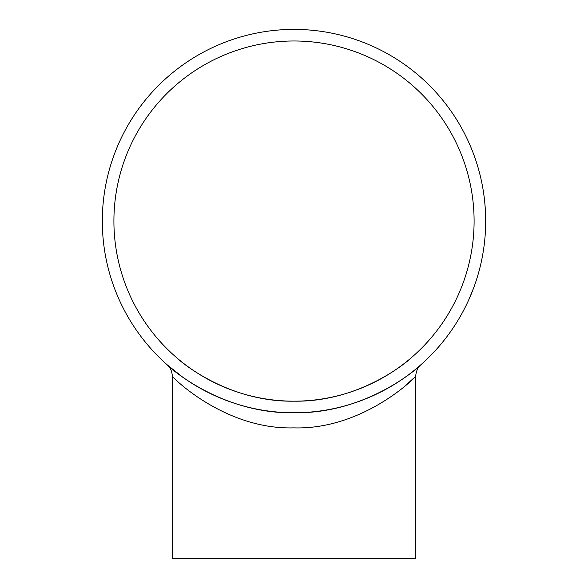 <?xml version="1.0" encoding="UTF-8"?>
<svg xmlns="http://www.w3.org/2000/svg" width="588" height="588" viewBox="0 0 588 588"><rect width="100%" height="100%" fill="white"/><g stroke="black" fill="none" stroke-linecap="round" stroke-linejoin="round"><path stroke-width="0.88" d="M474.097 221.081A180.097 180.097 0 0 1 203.955 377.048A180.097 180.097 0 0 1 203.955 65.114A180.097 180.097 0 0 1 474.097 221.081M177.113 358.092C176.679 358.217 225.696 402.346 294.154 401.178C362.59 402.199 411.225 358.232 410.887 358.092C411.233 358.29 362.296 402.324 293.875 401.178C225.623 402.243 176.812 358.312 177.113 358.092M485.681 222.249L485.666 223.278M485.651 224.271L485.622 225.836M485.681 221.081A191.681 191.681 0 0 1 198.156 387.08A191.681 191.681 0 0 1 198.156 55.081A191.681 191.681 0 0 1 485.681 221.081L485.681 221.066M485.673 222.382L485.673 222.793M485.644 224.807L485.637 225.219M479.683 268.657L480.095 267.011M479.411 269.694L479.308 270.105M478.75 272.156L478.588 272.729M478.11 274.405L477.809 275.449M477.596 276.162L477.39 276.845M477.309 277.117L477.044 277.977M477.824 275.404L476.772 278.822M483.233 251.627L482.726 254.611M481.719 259.837L481.572 260.558M484.196 244.887L484.093 245.696M484.086 245.784L483.461 250.172M484.931 237.993L484.887 238.493M484.835 239.073L484.608 241.308M484.387 243.314L484.321 243.858M484.799 202.706L485.335 209.556M483.468 192.048L483.593 192.857M483.601 192.945L484.203 197.333M482.292 185.22L482.388 185.712M482.498 186.286L482.888 188.491M483.226 190.483L483.307 191.026M472.693 151.726L472.936 152.351M473.891 154.901L474.104 155.475M474.692 157.114L474.869 157.606M473.516 153.88L473.7 154.372M473.987 155.151L475.427 159.23M473.406 288.568L468.621 300.13M472.26 291.538L472.046 292.074M469.915 297.212L469.716 297.66M167.227 364.847C166.999 365.31 219.846 413.945 293.691 412.761C367.882 414.15 420.883 365.427 420.773 364.847C421.177 365.038 368.595 413.886 294.404 412.761C220.243 414.253 166.904 365.28 167.227 364.847L182.42 376.937M485.666 218.905L485.673 219.669M405.58 385.478L413.43 378.356M172.343 376.188L172.343 558.6L415.657 558.6L415.657 376.188C415.062 377.966 362.362 429.99 293.699 427.873C225.469 429.755 172.99 378.018 172.343 376.188C171.983 371.197 170.277 367.419 167.235 364.854L167.235 364.854M472.958 152.417L473.178 152.976M483.432 191.82L483.659 193.305M483.255 190.696L483.343 191.262M485.651 217.567L485.681 220.86M484.225 244.659L484.034 246.144M484.365 243.528L484.291 244.094M478.61 272.656L478.404 273.391M478.14 274.309L477.794 275.5M479.235 270.377L478.919 271.553M478.426 273.31L477.934 275.022M477.882 275.206L477.574 276.228M479.47 269.466L478.779 272.046M415.657 376.188C416.253 370.808 417.95 367.03 420.773 364.854L420.773 364.854"/></g></svg>
